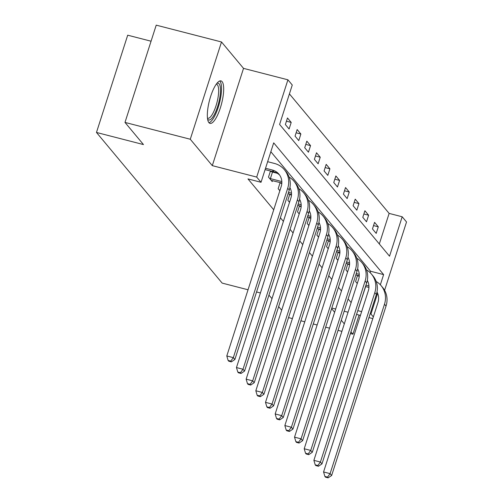<?xml version="1.0" encoding="UTF-8"?>
<svg xmlns="http://www.w3.org/2000/svg" width="503" height="503" viewBox="0 0 503 503"><rect width="100%" height="100%" fill="white"/><g stroke="black" fill="none" stroke-linecap="round" stroke-linejoin="round"><path stroke-width="0.75" d="M222.087 81.631A21.95 6.262 104.5 0 0 220.98 80.882A21.95 6.262 104.5 0 0 210.028 98.437A21.95 6.262 104.5 0 0 208.921 122.638A21.95 6.262 104.5 0 0 210.028 123.386A21.95 6.262 104.5 0 0 220.98 105.837A21.95 6.262 104.5 0 0 222.087 81.631M379.319 243.968L389.133 213.404L402.186 216.774L406.531 221.974L384.594 290.3M151.063 41.215L127.699 35.191L96.469 132.459L222.15 283.101L248.042 289.772M96.469 132.459L143.474 144.575L124.989 122.418L156.219 25.15L221.502 41.975L190.272 139.243L212.297 165.638L256.693 177.081L287.923 79.814L292.262 85.02L279.605 124.448L389.529 256.203L402.186 216.774M212.297 165.638L243.527 68.37L221.502 41.975M243.527 68.37L287.923 79.814M389.133 213.404L289.414 93.891M350.415 333.552L352.93 334.199L359.073 315.06M288.527 317.6L292.394 318.594M300.907 320.788L304.774 321.788M313.281 323.982L317.148 324.976M325.661 327.17L329.528 328.163M338.035 330.358L341.902 331.358M124.989 122.418L190.272 139.243M285.371 124.537L289.093 128.994L291.199 122.424L287.477 117.96L285.371 124.537M295.047 136.131L298.769 140.595L300.876 134.024L297.154 129.56L295.047 136.131M304.724 147.731L308.446 152.195L310.552 145.619L306.83 141.161L304.724 147.731M314.4 159.332L318.122 163.789L320.235 157.219L316.513 152.761L314.4 159.332M324.077 170.932L327.799 175.39L329.911 168.819L326.189 164.355L324.077 170.932M333.753 182.526L337.475 186.99L339.588 180.42L335.866 175.956L333.753 182.526M343.43 194.127L347.152 198.591L349.264 192.02L345.542 187.556L343.43 194.127M353.112 205.727L356.834 210.191L358.941 203.614L355.219 199.157L353.112 205.727M362.789 217.327L366.511 221.785L368.617 215.215L364.895 210.757L362.789 217.327M372.465 228.928L376.187 233.386L378.294 226.815L374.572 222.351L372.465 228.928M380.35 284.786L383.619 274.607L273.695 142.852L261.032 182.287L247.979 178.923L273.726 209.782M280.378 217.761L283.403 221.383M290.055 229.355L293.079 232.977M299.738 240.956L302.756 244.577M309.414 252.556L312.432 256.178M319.091 264.157L322.109 267.778M328.767 275.757L331.791 279.379M338.444 287.351L341.468 290.973M348.12 298.952L351.144 302.573M357.796 310.552L365.637 286.572M370.12 272.62L370.56 271.243L270.847 151.724M270.451 170.995L268.489 177.113L272.211 181.57L272.513 180.627M271.607 171.743L271.123 171.165M280.127 182.589L278.165 188.713L279.844 190.725M281.284 183.344L280.8 182.765M289.81 194.189L287.842 200.307L289.521 202.319M290.96 194.944L290.476 194.365M299.486 205.79L297.518 211.908L299.197 213.92M300.637 206.544L300.153 205.96M309.163 217.39L307.195 223.508L308.873 225.52M310.313 218.145L309.829 217.56M318.839 228.991L316.877 235.108L318.556 237.12M319.99 229.739L319.506 229.161M328.516 240.585L326.554 246.703L328.233 248.721M329.666 241.339L329.182 240.761M338.192 252.185L336.23 258.303L337.909 260.315M339.349 252.94L338.859 252.361M347.869 263.786L345.907 269.904L347.586 271.916M349.025 264.54L348.541 263.956M357.545 275.386L355.583 281.504L357.262 283.516M358.702 276.134L358.218 275.556M331.609 308.641L334.633 312.262M341.286 320.241L344.31 323.863M350.962 331.842L352.93 334.199M331.804 308.031L335.671 309.031M344.184 311.225L348.045 312.218M356.558 314.413L360.425 315.412M368.938 317.6L372.798 318.6M373.345 316.903L370.956 314.042L377.621 293.287M357.903 310.672L361.638 311.634M370.145 313.828L370.956 314.042M261.032 182.287L256.693 177.081M272.004 298.625L268.935 295.154M260.422 292.96L256.555 291.966M281.68 310.225L278.656 306.604M370.56 271.243L383.619 274.607M286.44 121.198L291.199 122.424M296.116 132.792L300.876 134.024M305.793 144.392L310.552 145.619M315.469 155.993L320.235 157.219M325.152 167.593L329.911 168.819M334.828 179.194L339.588 180.42M344.505 190.788L349.264 192.02M354.181 202.388L358.941 203.614M363.858 213.989L368.617 215.215M373.534 225.589L378.294 226.815M265.1 169.612L273.902 171.881A14.071 13.21 140.2 0 1 279.662 175.126M265.534 168.266L272.349 170.027A14.071 13.21 140.2 0 1 278.932 174.157A14.071 13.21 140.2 0 1 281.19 186.531L226.79 355.961L233.323 357.646L287.716 188.216A21.101 19.812 -39.8 0 0 284.333 169.649A21.101 19.812 -39.8 0 0 274.462 163.45L267.646 161.696M230.732 361.116L228.117 360.444L228.739 361.185L231.349 361.858L230.732 361.116L233.323 357.646L234.87 359.507L289.269 190.077A21.101 19.812 -39.8 0 0 285.886 171.51L284.333 169.649M234.87 359.507L231.349 361.858M228.117 360.444L226.79 355.961M216.875 83.366A18.995 5.42 -75.5 0 1 219.893 97.073A18.995 5.42 -75.5 0 1 214.115 114.954A18.995 5.42 -75.5 0 1 207.632 119.23M207.488 118.205A17.586 5.017 104.5 0 0 207.72 118.287A17.586 5.017 104.5 0 0 218.107 97.066A17.586 5.017 104.5 0 0 216.497 84.234A17.586 5.017 104.5 0 0 216.252 84.19M208.971 122.701A21.805 6.218 104.5 0 0 220.848 96.4A21.805 6.218 104.5 0 0 219.723 80.977M271.205 180.363L281.837 183.029M270.35 171.316L272.5 172.051L270.394 178.622L281.831 181.57M270.394 178.622L269.495 178.32M277.272 173.284L272.5 172.051M289.898 187.619A14.071 13.21 140.2 0 1 290.866 198.132L236.467 367.561L242.999 369.246L297.392 199.817A21.101 19.812 -39.8 0 0 294.016 181.25A21.101 19.812 -39.8 0 0 289.099 177.087M240.409 372.717L237.793 372.044L238.416 372.786L241.025 373.459L240.409 372.717L242.999 369.246L244.546 371.101L298.945 201.672A21.101 19.812 -39.8 0 0 295.563 183.105L294.016 181.25M244.546 371.101L241.025 373.459M237.793 372.044L236.467 367.561M288.087 193.749L291.514 194.63M288.521 192.404L291.507 193.171M280.014 190.203L279.171 189.914M280.026 182.916L281.799 183.52M299.574 199.213A14.071 13.21 140.2 0 1 300.543 209.732L246.143 379.161L252.676 380.846L307.075 211.411A21.101 19.812 -39.8 0 0 303.693 192.844A21.101 19.812 -39.8 0 0 298.776 188.688M250.085 384.317L247.47 383.638L248.092 384.386L250.701 385.059L250.085 384.317L252.676 380.846L254.222 382.701L308.622 213.272A21.101 19.812 -39.8 0 0 305.239 194.705L303.693 192.844M254.222 382.701L250.701 385.059M247.47 383.638L246.143 379.161M297.763 205.35L301.19 206.23M298.197 203.998L301.19 204.771M289.69 201.804L288.848 201.514M289.703 194.516L291.476 195.12M309.251 210.814A14.071 13.21 140.2 0 1 310.219 221.333L255.826 390.762L262.352 392.441L316.752 223.011A21.101 19.812 -39.8 0 0 313.369 204.444A21.101 19.812 -39.8 0 0 308.452 200.288M259.762 395.911L257.152 395.239L257.769 395.987L260.384 396.66L259.762 395.911L262.352 392.441L263.905 394.302L318.298 224.872A21.101 19.812 -39.8 0 0 314.916 206.305L313.369 204.444M263.905 394.302L260.384 396.66M257.152 395.239L255.826 390.762M307.446 216.944L310.867 217.83M307.874 215.598L310.867 216.372M299.367 213.398L298.524 213.115M299.379 206.117L301.159 206.72M318.927 222.414A14.071 13.21 140.2 0 1 319.902 232.927L265.502 402.362L272.029 404.041L326.428 234.612A21.101 19.812 -39.8 0 0 323.045 216.045A21.101 19.812 -39.8 0 0 318.129 211.889M269.438 407.512L266.829 406.839L267.445 407.581L270.061 408.254L269.438 407.512L272.029 404.041L273.582 405.902L327.981 236.473A21.101 19.812 -39.8 0 0 324.598 217.906L323.045 216.045M273.582 405.902L270.061 408.254M266.829 406.839L265.502 402.362M317.123 228.544L320.543 229.431M317.556 227.199L320.543 227.966M309.043 224.998L308.207 224.715M309.056 217.717L310.835 218.321M328.61 234.014A14.071 13.21 140.2 0 1 329.578 244.527L275.179 413.956L281.705 415.641L336.105 246.212A21.101 19.812 -39.8 0 0 332.722 227.645A21.101 19.812 -39.8 0 0 327.805 223.483M279.115 419.112L276.505 418.439L277.128 419.181L279.737 419.854L279.115 419.112L281.705 415.641L283.258 417.503L337.658 248.067A21.101 19.812 -39.8 0 0 334.275 229.5L332.722 227.645M283.258 417.503L279.737 419.854M276.505 418.439L275.179 413.956M326.799 240.145L330.22 241.025M327.233 238.799L330.22 239.566M318.72 236.599L317.883 236.316M318.732 229.311L320.512 229.915M338.286 245.615A14.071 13.21 140.2 0 1 339.255 256.128L284.855 425.557L291.382 427.242L345.781 257.813A21.101 19.812 -39.8 0 0 342.398 239.246A21.101 19.812 -39.8 0 0 337.482 235.083M288.791 430.713L286.182 430.04L286.804 430.782L289.414 431.455L288.791 430.713L291.382 427.242L292.935 429.097L347.334 259.667A21.101 19.812 -39.8 0 0 343.951 241.1L342.398 239.246M292.935 429.097L289.414 431.455M286.182 430.04L284.855 425.557M336.476 251.745L339.902 252.625M336.909 250.393L339.896 251.167M328.396 248.199L327.56 247.91M328.409 240.912L330.188 241.515M347.963 257.209A14.071 13.21 140.2 0 1 348.931 267.728L294.532 437.157L301.064 438.836L355.458 269.407A21.101 19.812 -39.8 0 0 352.075 250.84A21.101 19.812 -39.8 0 0 347.164 246.684M298.468 442.307L295.858 441.634L296.481 442.382L299.09 443.055L298.468 442.307L301.064 438.836L302.611 440.697L357.011 271.268A21.101 19.812 -39.8 0 0 353.628 252.701L352.075 250.84M302.611 440.697L299.09 443.055M295.858 441.634L294.532 437.157M346.152 263.346L349.579 264.226M346.586 261.994L349.572 262.767M338.073 259.8L337.236 259.51M338.091 252.512L339.865 253.116M357.639 268.809A14.071 13.21 140.2 0 1 358.608 279.328L304.208 448.758L310.741 450.437L365.134 281.007A21.101 19.812 -39.8 0 0 361.751 262.44A21.101 19.812 -39.8 0 0 356.841 258.284M308.15 453.907L305.535 453.234L306.157 453.976L308.767 454.649L308.15 453.907L310.741 450.437L312.288 452.298L366.687 282.868A21.101 19.812 -39.8 0 0 363.304 264.301L361.751 262.44M312.288 452.298L308.767 454.649M305.535 453.234L304.208 448.758M355.828 274.94L359.255 275.826M356.262 273.594L359.249 274.361M347.755 271.394L346.913 271.111M347.768 264.113L349.541 264.716M367.316 280.41A14.071 13.21 140.2 0 1 368.284 290.923L313.885 460.352L320.417 462.037L374.817 292.608A21.101 19.812 -39.8 0 0 371.434 274.041A21.101 19.812 -39.8 0 0 366.517 269.885M317.827 465.508L315.211 464.835L315.834 465.577L318.443 466.25L317.827 465.508L320.417 462.037L321.964 463.898L376.363 294.469A21.101 19.812 -39.8 0 0 372.981 275.902L371.434 274.041M321.964 463.898L318.443 466.25M315.211 464.835L313.885 460.352M365.505 286.54L368.932 287.42M365.939 285.195L368.932 285.962M357.432 282.994L356.589 282.711M357.444 275.707L359.217 276.317M376.992 292.01A14.071 13.21 140.2 0 1 377.96 302.523L323.567 471.952L330.094 473.637L384.493 304.208A21.101 19.812 -39.8 0 0 381.111 285.641A21.101 19.812 -39.8 0 0 376.194 281.479M327.503 477.108L324.894 476.435L325.51 477.177L328.126 477.85L327.503 477.108L330.094 473.637L331.647 475.492L386.04 306.063A21.101 19.812 -39.8 0 0 382.657 287.496L381.111 285.641M331.647 475.492L328.126 477.85M324.894 476.435L323.567 471.952M272.349 170.027L273.902 171.881M287.716 188.216L289.269 190.077M297.392 199.817L298.945 201.672M307.075 211.411L308.622 213.272M316.752 223.011L318.298 224.872M326.428 234.612L327.981 236.473M336.105 246.212L337.658 248.067M345.781 257.813L347.334 259.667M355.458 269.407L357.011 271.268M365.134 281.007L366.687 282.868M374.817 292.608L376.363 294.469M384.493 304.208L386.04 306.063"/></g></svg>

